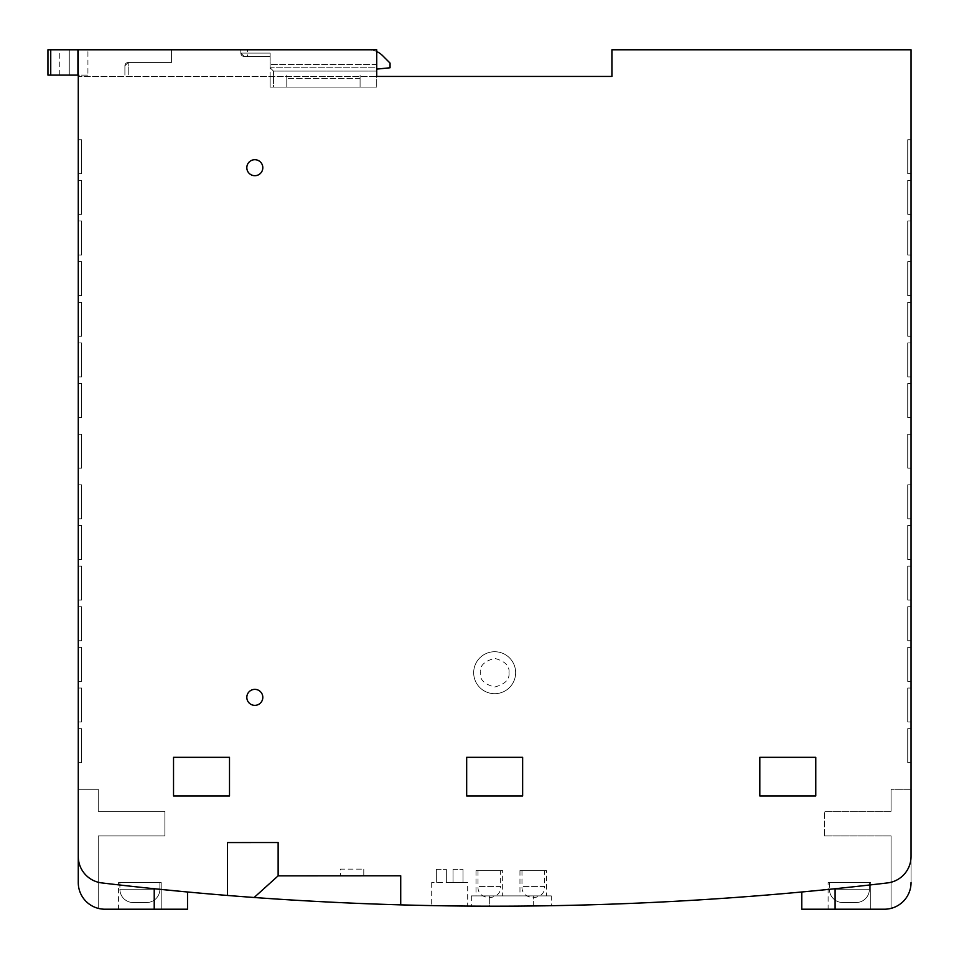 <?xml version="1.0" encoding="UTF-8"?>
<svg xmlns="http://www.w3.org/2000/svg" width="959" height="959" viewBox="0 0 959 959"><rect width="100%" height="100%" fill="white"/><g stroke="black" fill="none" stroke-linecap="round" stroke-linejoin="round"><path stroke-width="0.72" stroke-dasharray="4.79 3.6" d="M363.785 869.13L363.785 875.795L340.469 875.807L363.785 875.795L340.469 875.807L363.785 875.795L363.785 869.13L340.469 869.142L340.469 875.807L340.469 869.142L363.785 869.13M246.823 697.361A7.996 7.996 0 0 1 254.818 689.365A7.996 7.996 0 0 1 262.814 697.361A7.996 7.996 0 0 1 254.818 705.356A7.996 7.996 0 0 1 246.823 697.361M246.823 167.705A7.996 7.996 0 0 1 254.818 159.709A7.996 7.996 0 0 1 262.814 167.705A7.996 7.996 0 0 1 254.818 175.701A7.996 7.996 0 0 1 246.823 167.705M467.68 882.568L431.694 882.568L467.68 882.568L467.68 906.087M434.607 905.644L436.765 905.692M439.39 905.728L450.274 905.895M449.1 905.883L459.984 906.015M431.694 882.568L431.694 905.596M548.668 905.752L546.45 905.787M543.681 905.835L533.3 905.967A3328.126 3328.126 0 0 1 489.33 906.183A3328.126 3328.126 0 0 0 533.3 905.967L540.468 905.871M551.281 895.898L471.337 895.898L551.281 895.898L551.281 905.704M515.642 672.703A20.99 20.99 0 0 1 494.652 693.693A20.99 20.99 0 0 1 473.674 672.703A20.99 20.99 0 0 1 494.652 651.724A20.99 20.99 0 0 1 515.642 672.703A20.99 20.99 0 0 1 494.652 693.693A20.99 20.99 0 0 1 473.674 672.703A20.99 20.99 0 0 1 494.652 651.724A20.99 20.99 0 0 1 515.642 672.703A20.99 20.99 0 0 1 494.652 693.693A20.99 20.99 0 0 1 473.674 672.703A20.99 20.99 0 0 1 494.652 651.724A20.99 20.99 0 0 1 515.642 672.703M828.108 882.568L870.748 882.568L828.108 882.568L870.748 882.568L828.108 882.568L870.748 882.568L870.748 909.216L828.108 909.216L870.748 909.216L828.108 909.216L870.748 909.216L828.108 909.216L870.748 909.216L870.748 882.568L828.108 882.568L828.108 909.216M870.748 882.568L870.748 909.216M118.568 882.568L161.208 882.568L118.568 882.568L161.208 882.568L118.568 882.568L161.208 882.568L161.208 909.216L118.568 909.216L161.208 909.216L118.568 909.216L161.208 909.216L118.568 909.216L161.208 909.216L161.208 882.568L118.568 882.568L118.568 909.216M161.208 882.568L161.208 909.216M502.648 870.58L476 870.58L502.648 870.58L502.648 895.898L476 895.898L502.648 895.898M476 870.58L476 895.898M546.618 870.58L519.97 870.58L546.618 870.58L546.618 895.898L519.97 895.898L546.618 895.898M519.97 870.58L519.97 895.898M829.439 882.568L829.439 889.233A13.33 13.33 0 0 0 842.757 902.551L856.087 902.551A13.33 13.33 0 0 0 869.405 889.233L829.439 889.233L869.405 889.233L829.439 889.233L869.405 889.233L829.439 889.233L869.405 889.233L869.405 882.568L829.439 882.568L869.405 882.568L829.439 882.568L869.405 882.568L829.439 882.568L869.405 882.568L869.405 889.233L869.405 882.568M119.899 882.568L119.899 889.233A13.33 13.33 0 0 0 133.229 902.551L146.547 902.551A13.33 13.33 0 0 0 159.877 889.233L119.899 889.233L159.877 889.233L119.899 889.233L159.877 889.233L119.899 889.233L159.877 889.233L159.877 882.568L119.899 882.568L159.877 882.568L119.899 882.568L159.877 882.568L119.899 882.568L159.877 882.568L159.877 889.233L159.877 882.568M478.002 870.58L478.002 886.572C477.174 901.136 501.473 901.136 500.658 886.572L478.002 886.572L500.658 886.572L500.658 870.58L478.002 870.58L500.658 870.58M521.972 870.58L521.972 886.572C521.157 901.136 545.443 901.136 544.628 886.572L521.972 886.572L544.628 886.572L544.628 870.58L521.972 870.58L544.628 870.58M829.439 889.233A13.33 13.33 0 0 0 842.757 902.551L856.087 902.551L842.757 902.551A13.33 13.33 0 0 1 829.439 889.233M856.087 902.551A13.33 13.33 0 0 0 869.405 889.233A13.33 13.33 0 0 1 856.087 902.551L842.757 902.551M119.899 889.233A13.33 13.33 0 0 0 133.229 902.551L146.547 902.551L133.229 902.551A13.33 13.33 0 0 1 119.899 889.233M146.547 902.551A13.33 13.33 0 0 0 159.877 889.233A13.33 13.33 0 0 1 146.547 902.551L133.229 902.551M400.718 904.864L400.718 875.771L278.134 875.843L254.147 897.492M759.816 757.322L759.816 795.958L759.816 757.322L815.773 757.322L815.773 795.958L815.773 757.322L759.816 757.322L759.816 795.958L815.773 795.958L759.816 795.958M466.673 757.322L466.673 795.958M522.643 795.958L522.643 757.322M173.531 757.322L173.531 795.958L173.531 757.322L229.501 757.322L229.501 795.958L229.501 757.322L173.531 757.322L173.531 795.958L229.501 795.958L173.531 795.958M828.108 889.449L835.097 888.729A3328.126 3328.126 0 0 0 887.543 882.915A26.648 26.648 0 0 0 911.05 856.459A26.648 26.648 0 0 1 887.543 882.915A3328.126 3328.126 0 0 1 101.762 882.915A26.648 26.648 0 0 1 78.266 856.459L78.266 49.784L78.266 76.432L376.731 76.432L78.266 76.432L78.266 49.784L376.731 49.784L376.731 76.432L611.914 76.432L611.914 49.784L911.05 49.784L911.05 882.568A26.648 26.648 0 0 1 891.067 908.377A26.648 26.648 0 0 0 911.05 882.568A26.648 26.648 0 0 1 891.067 908.377L891.067 835.936L891.067 908.377A26.648 26.648 0 0 0 911.05 882.568A26.648 26.648 0 0 1 891.067 908.377A26.648 26.648 0 0 0 911.05 882.568A26.648 26.648 0 0 1 884.402 909.216L801.784 909.216M911.05 173.699L911.05 139.726L911.05 173.699L911.05 139.726L911.05 173.699L911.05 139.726L911.05 173.699L911.05 139.726L911.05 173.699L907.717 173.699L907.717 139.726L911.05 139.726L907.717 139.726L907.717 173.699L911.05 173.699L907.717 173.699L907.717 139.726L907.717 173.699L907.717 139.726L911.05 139.726L907.717 139.726L907.717 173.699L911.05 173.699L907.717 173.699L907.717 139.726L907.717 173.699L911.05 173.699M911.05 214.337L911.05 180.364L911.05 214.337L911.05 180.364L911.05 214.337L911.05 180.364L911.05 214.337L911.05 180.364L911.05 214.337L907.717 214.337L907.717 180.364L911.05 180.364L907.717 180.364L907.717 214.337L911.05 214.337L907.717 214.337L907.717 180.364L907.717 214.337L911.05 214.337L907.717 214.337L907.717 180.364L907.717 214.337L911.05 214.337L907.717 214.337L907.717 180.364L907.717 214.337L911.05 214.337M911.05 254.986L911.05 221.002L911.05 254.986L911.05 221.002L911.05 254.986L911.05 221.002L911.05 254.986L911.05 221.002L911.05 254.986L907.717 254.986L907.717 221.002L911.05 221.002L907.717 221.002L907.717 254.986L911.05 254.986L907.717 254.986L907.717 221.002L907.717 254.986L911.05 254.986L907.717 254.986L907.717 221.002L907.717 254.986L911.05 254.986L907.717 254.986L907.717 221.002L907.717 254.986L911.05 254.986M911.05 295.624L911.05 261.639L911.05 295.624L911.05 261.639L911.05 295.624L911.05 261.639L911.05 295.624L911.05 261.639L911.05 295.624L907.717 295.624L907.717 261.639L911.05 261.639L907.717 261.639L907.717 295.624L911.05 295.624L907.717 295.624L907.717 261.639L907.717 295.624L911.05 295.624L907.717 295.624L907.717 261.639L907.717 295.624L911.05 295.624L907.717 295.624L907.717 261.639L907.717 295.624L911.05 295.624M911.05 336.261L911.05 302.289L911.05 336.261L911.05 302.289L911.05 336.261L911.05 302.289L911.05 336.261L911.05 302.289L911.05 336.261L907.717 336.261L907.717 302.289L911.05 302.289L907.717 302.289L907.717 336.261L911.05 336.261L907.717 336.261L907.717 302.289L907.717 336.261L911.05 336.261L907.717 336.261L907.717 302.289L907.717 336.261L911.05 336.261L907.717 336.261L907.717 302.289L907.717 336.261L911.05 336.261M911.05 376.899L911.05 342.926L911.05 376.899L911.05 342.926L911.05 376.899L911.05 342.926L911.05 376.899L911.05 342.926L911.05 376.899L907.717 376.899L907.717 342.926L911.05 342.926L907.717 342.926L907.717 376.899L911.05 376.899L907.717 376.899L907.717 342.926L907.717 376.899L911.05 376.899L907.717 376.899L907.717 342.926L907.717 376.899L911.05 376.899L907.717 376.899L907.717 342.926L907.717 376.899L911.05 376.899M911.05 417.537L911.05 383.564L911.05 417.537L911.05 383.564L911.05 417.537L911.05 383.564L911.05 417.537L911.05 383.564L911.05 417.537L907.717 417.537L907.717 383.564L911.05 383.564L907.717 383.564L907.717 417.537L911.05 417.537L907.717 417.537L907.717 383.564L907.717 417.537L911.05 417.537L907.717 417.537L907.717 383.564L907.717 417.537L911.05 417.537L907.717 417.537L907.717 383.564L907.717 417.537L911.05 417.537M911.05 468.172L911.05 434.199L911.05 468.172L911.05 434.199L911.05 468.172L911.05 434.199L911.05 468.172L911.05 434.199L911.05 468.172L907.717 468.172L907.717 434.199L911.05 434.199L907.717 434.199L907.717 468.172L907.717 434.199L911.05 434.199L907.717 434.199L907.717 468.172L911.05 468.172L907.717 468.172L907.717 434.199L907.717 468.172L907.717 434.199L911.05 434.199L907.717 434.199L907.717 468.172L911.05 468.172M911.05 518.807L911.05 484.834L911.05 518.807L911.05 484.834L911.05 518.807L911.05 484.834L911.05 518.807L911.05 484.834L911.05 518.807L907.717 518.807L907.717 484.834L911.05 484.834L907.717 484.834L907.717 518.807L907.717 484.834L911.05 484.834L907.717 484.834L907.717 518.807L911.05 518.807L907.717 518.807L907.717 484.834L907.717 518.807L907.717 484.834L911.05 484.834L907.717 484.834L907.717 518.807L911.05 518.807M911.05 559.445L911.05 525.472L911.05 559.445L911.05 525.472L911.05 559.445L911.05 525.472L911.05 559.445L911.05 525.472L911.05 559.445L907.717 559.445L907.717 525.472L911.05 525.472L907.717 525.472L907.717 559.445L907.717 525.472L911.05 525.472L907.717 525.472L907.717 559.445L907.717 525.472L911.05 525.472L907.717 525.472L907.717 559.445L907.717 525.472L911.05 525.472L907.717 525.472L907.717 559.445L911.05 559.445M911.05 600.082L911.05 566.11L911.05 600.082L911.05 566.11L911.05 600.082L911.05 566.11L911.05 600.082L911.05 566.11L911.05 600.082L907.717 600.082L907.717 566.11L911.05 566.11L907.717 566.11L907.717 600.082L907.717 566.11L911.05 566.11L907.717 566.11L907.717 600.082L907.717 566.11L911.05 566.11L907.717 566.11L907.717 600.082L907.717 566.11L911.05 566.11L907.717 566.11L907.717 600.082L911.05 600.082M911.05 640.732L911.05 606.747L911.05 640.732L911.05 606.747L911.05 640.732L911.05 606.747L911.05 640.732L911.05 606.747L911.05 640.732L907.717 640.732L907.717 606.747L911.05 606.747L907.717 606.747L907.717 640.732L907.717 606.747L911.05 606.747L907.717 606.747L907.717 640.732L907.717 606.747L911.05 606.747L907.717 606.747L907.717 640.732L907.717 606.747L911.05 606.747L907.717 606.747L907.717 640.732L911.05 640.732M911.05 681.37L911.05 647.385L911.05 681.37L911.05 647.385L911.05 681.37L911.05 647.385L911.05 681.37L911.05 647.385L911.05 681.37L907.717 681.37L907.717 647.385L911.05 647.385L907.717 647.385L907.717 681.37L907.717 647.385L911.05 647.385L907.717 647.385L907.717 681.37L907.717 647.385L911.05 647.385L907.717 647.385L907.717 681.37L907.717 647.385L911.05 647.385L907.717 647.385L907.717 681.37L911.05 681.37M911.05 722.007L911.05 688.035L911.05 722.007L911.05 688.035L911.05 722.007L911.05 688.035L911.05 722.007L911.05 688.035L911.05 722.007L907.717 722.007L907.717 688.035L911.05 688.035L907.717 688.035L907.717 722.007L907.717 688.035L911.05 688.035L907.717 688.035L907.717 722.007L907.717 688.035L911.05 688.035L907.717 688.035L907.717 722.007L907.717 688.035L911.05 688.035L907.717 688.035L907.717 722.007L911.05 722.007M911.05 762.645L911.05 728.672L911.05 762.645L911.05 728.672L911.05 762.645L911.05 728.672L911.05 762.645L911.05 728.672L911.05 762.645L907.717 762.645L907.717 728.672L911.05 728.672L907.717 728.672L907.717 762.645L907.717 728.672L911.05 728.672L907.717 728.672L907.717 762.645L907.717 728.672L911.05 728.672L907.717 728.672L907.717 762.645L907.717 728.672L911.05 728.672L907.717 728.672L907.717 762.645L911.05 762.645M911.05 789.293L891.067 789.293L891.067 811.278L824.44 811.278L891.067 811.278L891.067 789.293L911.05 789.293L891.067 789.293L891.067 811.278L891.067 789.293L911.05 789.293L891.067 789.293L911.05 789.293L911.05 882.568M802.563 891.918L806.759 891.522M811.494 891.079L816.672 890.575M821.911 890.06L823.625 889.892M911.05 856.459A26.648 26.648 0 0 1 887.543 882.915A3328.126 3328.126 0 0 1 835.097 888.729L821.144 890.144M78.266 856.459A26.648 26.648 0 0 0 101.762 882.915A26.648 26.648 0 0 1 78.266 856.459L78.266 882.568A26.648 26.648 0 0 0 98.25 908.377A26.648 26.648 0 0 1 78.266 882.568A26.648 26.648 0 0 0 98.25 908.377A26.648 26.648 0 0 1 78.266 882.568L78.266 789.293L98.25 789.293L98.25 811.278L164.876 811.278L164.876 835.936L98.25 835.936L98.25 908.377A26.648 26.648 0 0 1 78.266 882.568A26.648 26.648 0 0 0 104.915 909.216L154.219 909.216L154.219 888.729A3328.126 3328.126 0 0 1 101.762 882.915A3328.126 3328.126 0 0 0 154.219 888.729L172.644 890.575M186.741 891.918L185.147 891.774M177.811 891.079L182.737 891.546M464.767 906.051L462.61 906.039M485.458 906.183L482.665 906.171M475.856 906.135L481.933 906.171M485.853 906.183L489.33 906.183L489.33 895.898L489.33 906.183M543.657 905.835L545.575 905.799M278.134 842.529L227.499 842.565L227.499 895.454M78.266 728.672L78.266 762.645L78.266 728.672L78.266 762.645L78.266 728.672L78.266 762.645L78.266 728.672L78.266 762.645L78.266 728.672L81.599 728.672L78.266 728.672L81.599 728.672L81.599 762.645L78.266 762.645L81.599 762.645L81.599 728.672L78.266 728.672L81.599 728.672L81.599 762.645L78.266 762.645L81.599 762.645L81.599 728.672L78.266 728.672L81.599 728.672L81.599 762.645L81.599 728.672L78.266 728.672M78.266 688.035L78.266 722.007L78.266 688.035L78.266 722.007L78.266 688.035L78.266 722.007L78.266 688.035L78.266 722.007L78.266 688.035L81.599 688.035L78.266 688.035L81.599 688.035L81.599 722.007L78.266 722.007L81.599 722.007L81.599 688.035L78.266 688.035L81.599 688.035L81.599 722.007L78.266 722.007L81.599 722.007L81.599 688.035L78.266 688.035L81.599 688.035L81.599 722.007L81.599 688.035L78.266 688.035M78.266 647.385L78.266 681.37L78.266 647.385L78.266 681.37L78.266 647.385L78.266 681.37L78.266 647.385L78.266 681.37L78.266 647.385L81.599 647.385L78.266 647.385L81.599 647.385L81.599 681.37L78.266 681.37L81.599 681.37L81.599 647.385L78.266 647.385L81.599 647.385L81.599 681.37L78.266 681.37L81.599 681.37L81.599 647.385L78.266 647.385L81.599 647.385L81.599 681.37L81.599 647.385L78.266 647.385M78.266 606.747L78.266 640.732L78.266 606.747L78.266 640.732L78.266 606.747L78.266 640.732L78.266 606.747L78.266 640.732L78.266 606.747L81.599 606.747L78.266 606.747L81.599 606.747L81.599 640.732L78.266 640.732L81.599 640.732L81.599 606.747L78.266 606.747L81.599 606.747L81.599 640.732L78.266 640.732L81.599 640.732L81.599 606.747L78.266 606.747L81.599 606.747L81.599 640.732L81.599 606.747L78.266 606.747M78.266 566.11L78.266 600.082L78.266 566.11L78.266 600.082L78.266 566.11L78.266 600.082L78.266 566.11L78.266 600.082L78.266 566.11L81.599 566.11L78.266 566.11L81.599 566.11L81.599 600.082L78.266 600.082L81.599 600.082L81.599 566.11L78.266 566.11L81.599 566.11L81.599 600.082L78.266 600.082L81.599 600.082L81.599 566.11L78.266 566.11L81.599 566.11L81.599 600.082L81.599 566.11L78.266 566.11M78.266 525.472L78.266 559.445L78.266 525.472L78.266 559.445L78.266 525.472L78.266 559.445L78.266 525.472L78.266 559.445L78.266 525.472L81.599 525.472L78.266 525.472L81.599 525.472L81.599 559.445L78.266 559.445L81.599 559.445L81.599 525.472L78.266 525.472L81.599 525.472L81.599 559.445L78.266 559.445L81.599 559.445L81.599 525.472L78.266 525.472L81.599 525.472L81.599 559.445L81.599 525.472L78.266 525.472M78.266 484.834L78.266 518.807L78.266 484.834L78.266 518.807L78.266 484.834L78.266 518.807L78.266 484.834L78.266 518.807L78.266 484.834L81.599 484.834L78.266 484.834L81.599 484.834L81.599 518.807L78.266 518.807L81.599 518.807L81.599 484.834L78.266 484.834L81.599 484.834L81.599 518.807L78.266 518.807L81.599 518.807L81.599 484.834L78.266 484.834L81.599 484.834L81.599 518.807L81.599 484.834L78.266 484.834M78.266 434.199L78.266 468.172L78.266 434.199L78.266 468.172L78.266 434.199L78.266 468.172L78.266 434.199L78.266 468.172L78.266 434.199L81.599 434.199L78.266 434.199L81.599 434.199L81.599 468.172L78.266 468.172L81.599 468.172L81.599 434.199L78.266 434.199L81.599 434.199L81.599 468.172L78.266 468.172L81.599 468.172L81.599 434.199L78.266 434.199L81.599 434.199L81.599 468.172L81.599 434.199L78.266 434.199M78.266 383.564L78.266 417.537L78.266 383.564L78.266 417.537L78.266 383.564L78.266 417.537L78.266 383.564L78.266 417.537L78.266 383.564L81.599 383.564L81.599 417.537L78.266 417.537L81.599 417.537L78.266 417.537L81.599 417.537L81.599 383.564L78.266 383.564L81.599 383.564L81.599 417.537L78.266 417.537L81.599 417.537L81.599 383.564L78.266 383.564L81.599 383.564L78.266 383.564L81.599 383.564L81.599 417.537L81.599 383.564L78.266 383.564M78.266 342.926L78.266 376.899L78.266 342.926L78.266 376.899L78.266 342.926L78.266 376.899L78.266 342.926L78.266 376.899L78.266 342.926L81.599 342.926L81.599 376.899L78.266 376.899L81.599 376.899L78.266 376.899L81.599 376.899L81.599 342.926L78.266 342.926L81.599 342.926L81.599 376.899L78.266 376.899L81.599 376.899L81.599 342.926L78.266 342.926L81.599 342.926L78.266 342.926L81.599 342.926L81.599 376.899L81.599 342.926L78.266 342.926M78.266 302.289L78.266 336.261L78.266 302.289L78.266 336.261L78.266 302.289L78.266 336.261L78.266 302.289L78.266 336.261L78.266 302.289L81.599 302.289L81.599 336.261L78.266 336.261L81.599 336.261L78.266 336.261L81.599 336.261L81.599 302.289L78.266 302.289L81.599 302.289L81.599 336.261L78.266 336.261L81.599 336.261L81.599 302.289L78.266 302.289L81.599 302.289L78.266 302.289L81.599 302.289L81.599 336.261L81.599 302.289L78.266 302.289M78.266 261.639L78.266 295.624L78.266 261.639L78.266 295.624L78.266 261.639L78.266 295.624L78.266 261.639L78.266 295.624L78.266 261.639L81.599 261.639L81.599 295.624L78.266 295.624L81.599 295.624L78.266 295.624L81.599 295.624L81.599 261.639L78.266 261.639L81.599 261.639L81.599 295.624L78.266 295.624L81.599 295.624L81.599 261.639L78.266 261.639L81.599 261.639L78.266 261.639L81.599 261.639L81.599 295.624L81.599 261.639L78.266 261.639M78.266 221.002L78.266 254.986L78.266 221.002L78.266 254.986L78.266 221.002L78.266 254.986L78.266 221.002L78.266 254.986L78.266 221.002L81.599 221.002L81.599 254.986L78.266 254.986L81.599 254.986L78.266 254.986L81.599 254.986L81.599 221.002L78.266 221.002L81.599 221.002L81.599 254.986L78.266 254.986L81.599 254.986L81.599 221.002L78.266 221.002L81.599 221.002L78.266 221.002L81.599 221.002L81.599 254.986L81.599 221.002L78.266 221.002M78.266 180.364L78.266 214.337L78.266 180.364L78.266 214.337L78.266 180.364L78.266 214.337L78.266 180.364L78.266 214.337L78.266 180.364L81.599 180.364L81.599 214.337L78.266 214.337L81.599 214.337L78.266 214.337L81.599 214.337L81.599 180.364L78.266 180.364L81.599 180.364L81.599 214.337L78.266 214.337L81.599 214.337L81.599 180.364L78.266 180.364L81.599 180.364L78.266 180.364L81.599 180.364L81.599 214.337L81.599 180.364L78.266 180.364M78.266 139.726L78.266 173.699L78.266 139.726L78.266 173.699L78.266 139.726L78.266 173.699L78.266 139.726L78.266 173.699L78.266 139.726L81.599 139.726L81.599 173.699L78.266 173.699L81.599 173.699L78.266 173.699L81.599 173.699L81.599 139.726L78.266 139.726L81.599 139.726L81.599 173.699L78.266 173.699L81.599 173.699L81.599 139.726L78.266 139.726L81.599 139.726L78.266 139.726L81.599 139.726L81.599 173.699L81.599 139.726L78.266 139.726M78.266 882.568L78.266 789.293L98.25 789.293L78.266 789.293L98.25 789.293L98.25 811.278L98.25 789.293L98.25 811.278L164.876 811.278L98.25 811.278L98.25 789.293L78.266 789.293L98.25 789.293L98.25 811.278L164.876 811.278L164.876 835.936L164.876 811.278L98.25 811.278L164.876 811.278L164.876 835.936L98.25 835.936L164.876 835.936L164.876 811.278L164.876 835.936L98.25 835.936L98.25 908.377L98.25 835.936L164.876 835.936L98.25 835.936L98.25 908.377A26.648 26.648 0 0 1 78.266 882.568L78.266 789.293M376.731 49.784L78.266 49.784L376.731 49.784L376.731 76.432L376.731 49.784M911.05 139.726L907.717 139.726L911.05 139.726M911.05 180.364L907.717 180.364L911.05 180.364M911.05 221.002L907.717 221.002L911.05 221.002M911.05 261.639L907.717 261.639L911.05 261.639M911.05 302.289L907.717 302.289L911.05 302.289M911.05 342.926L907.717 342.926L911.05 342.926M911.05 383.564L907.717 383.564L911.05 383.564M911.05 434.199L907.717 434.199L911.05 434.199M911.05 484.834L907.717 484.834L911.05 484.834M824.44 835.936L891.067 835.936L824.44 835.936L824.44 811.278L824.44 835.936L891.067 835.936L891.067 908.377L891.067 835.936L824.44 835.936L824.44 811.278L824.44 835.936L891.067 835.936L891.067 908.377L891.067 835.936L824.44 835.936L824.44 811.278L891.067 811.278L824.44 811.278L824.44 835.936M891.067 811.278L824.44 811.278L891.067 811.278L891.067 789.293L891.067 811.278M187.52 891.99L187.52 909.216L154.219 909.216M81.599 173.699L78.266 173.699L81.599 173.699L81.599 139.726L81.599 173.699M81.599 180.364L81.599 214.337L78.266 214.337L81.599 214.337L81.599 180.364M81.599 221.002L81.599 254.986L78.266 254.986L81.599 254.986L81.599 221.002M81.599 261.639L81.599 295.624L78.266 295.624L81.599 295.624L81.599 261.639M81.599 302.289L81.599 336.261L78.266 336.261L81.599 336.261L81.599 302.289M81.599 342.926L81.599 376.899L78.266 376.899L81.599 376.899L81.599 342.926M81.599 383.564L81.599 417.537L78.266 417.537L81.599 417.537L81.599 383.564M78.266 468.172L81.599 468.172L78.266 468.172M81.599 434.199L81.599 468.172L81.599 434.199M78.266 518.807L81.599 518.807L78.266 518.807M81.599 484.834L81.599 518.807L81.599 484.834M78.266 559.445L81.599 559.445L78.266 559.445L81.599 559.445L81.599 525.472L81.599 559.445L78.266 559.445M78.266 600.082L81.599 600.082L78.266 600.082L81.599 600.082L81.599 566.11L81.599 600.082L78.266 600.082M78.266 640.732L81.599 640.732L78.266 640.732L81.599 640.732L81.599 606.747L81.599 640.732L78.266 640.732M78.266 681.37L81.599 681.37L78.266 681.37L81.599 681.37L81.599 647.385L81.599 681.37L78.266 681.37M78.266 722.007L81.599 722.007L78.266 722.007L81.599 722.007L81.599 688.035L81.599 722.007L78.266 722.007M78.266 762.645L81.599 762.645L78.266 762.645L81.599 762.645L81.599 728.672L81.599 762.645L78.266 762.645M815.773 795.958L815.773 757.322M229.501 795.958L229.501 757.322M446.355 882.568L463.005 882.568L446.355 882.568L446.355 869.25L446.355 882.568M436.357 869.25L446.355 869.25L436.357 869.25L436.357 882.568L436.357 869.25M453.02 869.25L463.005 869.25L453.02 869.25L453.02 882.568L453.02 869.25M463.005 869.25L463.005 882.568L463.005 869.25M47.95 49.784L77.931 49.784L77.931 75.102L87.928 75.102L87.928 49.784L77.931 49.784L77.931 75.102L69.264 75.102L69.264 49.784L77.931 49.784L59.278 49.784L69.264 49.784L69.264 75.102L59.278 75.102L69.264 75.102L69.264 49.784L69.264 75.102L77.931 75.102L77.931 49.784L87.928 49.784M247.482 49.784L368.46 49.784L240.829 49.784L247.482 49.784L247.482 53.117L247.482 49.784M87.928 75.102L77.931 75.102L77.931 49.784L240.829 49.784L78.266 49.784M47.95 75.102L78.266 75.102M270.138 53.117L270.138 64.445L270.138 53.117L270.138 56.449L244.149 56.449A3.333 3.333 0 0 1 240.829 53.117L240.829 49.784L240.829 53.117L240.829 49.784L240.829 53.117L244.149 56.449L270.138 56.449L270.138 75.102L270.138 56.449L247.482 56.449L270.138 56.449L270.138 53.117L247.482 53.117L270.138 53.117M376.731 69.108L376.731 64.445L376.731 69.108L390.061 67.765L390.061 63.102L382.593 55.634A19.983 19.983 0 0 0 368.46 49.784A19.983 19.983 0 0 1 376.731 51.582M171.541 62.443L128.23 62.443L171.541 62.443L171.541 49.784L171.541 62.443L128.23 62.443A3.333 3.333 0 0 0 124.898 65.775A3.333 3.333 0 0 1 128.23 62.443L171.541 62.443L171.541 49.784L171.541 62.443M124.898 75.102L124.898 65.775L124.898 75.102M77.931 49.784L77.931 75.102M50.743 49.784L50.743 75.102M244.149 56.449L247.482 56.449L247.482 53.117L247.482 56.449L244.149 56.449A3.333 3.333 0 0 1 240.829 53.117L247.482 53.117L240.829 53.117L244.149 56.449L240.829 53.117M286.789 87.089L286.789 75.102L286.789 87.089L270.138 87.089L360.081 87.089L360.081 75.102L360.081 87.089L376.731 87.089L286.789 87.089L286.789 75.102L286.789 87.089M270.138 75.102L270.138 87.089L270.138 75.102M376.731 71.098L273.471 71.098L273.471 87.089L376.731 87.089L270.138 87.089L273.471 87.089L273.471 71.098L270.138 67.765L376.731 67.765L270.138 67.765L270.138 87.089L270.138 67.765L376.731 67.765L376.731 64.445L376.731 67.765L270.138 67.765L270.138 64.445L270.138 67.765L273.471 71.098L376.731 71.098L376.731 67.765L376.731 87.089L376.731 76.432M128.23 62.443L124.898 65.775L128.23 62.443L128.23 75.102L128.23 62.443M360.081 87.089L360.081 78.434L360.081 87.089M533.3 905.967L533.3 895.898L533.3 905.967M835.097 888.729L835.097 909.216M508.977 672.703C509.792 665.93 505.021 661.159 494.652 658.377C484.295 661.159 479.524 665.93 480.327 672.703C479.524 679.475 484.295 684.258 494.652 687.028C505.021 684.258 509.792 679.475 508.977 672.703M376.731 64.445L270.138 64.445L376.731 64.445M360.081 78.434L286.789 78.434L360.081 78.434M471.337 895.898L471.337 906.111M59.278 75.102L59.278 49.784"/><path stroke-width="1.44" d="M246.823 697.361A7.996 7.996 0 0 1 254.818 689.365A7.996 7.996 0 0 1 262.814 697.361A7.996 7.996 0 0 1 254.818 705.356A7.996 7.996 0 0 1 246.823 697.361M246.823 167.705A7.996 7.996 0 0 1 254.818 159.709A7.996 7.996 0 0 1 262.814 167.705A7.996 7.996 0 0 1 254.818 175.701A7.996 7.996 0 0 1 246.823 167.705M449.1 905.883L434.607 905.644M436.765 905.692L439.39 905.728M450.274 905.895L464.767 906.051M545.575 905.799L548.668 905.752M546.45 905.787L543.681 905.835M400.718 904.864A3328.126 3328.126 0 0 1 254.147 897.492L278.134 875.843L400.718 875.771L400.718 904.864A3328.126 3328.126 0 0 0 887.543 882.915A26.648 26.648 0 0 0 911.05 856.459L911.05 49.784L611.914 49.784L611.914 76.432L376.731 76.432L376.731 49.784L78.266 49.784L78.266 856.459A26.648 26.648 0 0 0 101.762 882.915A3328.126 3328.126 0 0 0 227.499 895.454L227.499 842.565L278.134 842.529L278.134 875.843L278.134 842.529M759.816 795.958L759.816 757.322L815.773 757.322L815.773 795.958L759.816 795.958L815.773 795.958M522.643 795.958L466.673 795.958L466.673 757.322L522.643 757.322L522.643 795.958L466.673 795.958M229.501 795.958L173.531 795.958L173.531 757.322L229.501 757.322L229.501 795.958L173.531 795.958M815.773 757.322L759.816 757.322M522.643 757.322L466.673 757.322M229.501 757.322L173.531 757.322M911.05 789.293L911.05 856.459M821.144 890.144L802.563 891.918M806.759 891.522L811.494 891.079M816.672 890.575L821.911 890.06M823.625 889.892L828.108 889.449M227.499 895.454A3328.126 3328.126 0 0 0 254.147 897.492M182.737 891.546L186.741 891.918M185.147 891.774L154.219 888.729L154.219 909.216L104.915 909.216A26.648 26.648 0 0 1 78.266 882.568L78.266 789.293M172.644 890.575L177.811 891.079M462.61 906.039L459.984 906.015M489.33 906.183L485.458 906.183M482.665 906.171L475.856 906.135M481.933 906.171L485.853 906.183M540.468 905.871L543.657 905.835M78.266 856.459L78.266 882.568M911.05 882.568A26.648 26.648 0 0 1 884.402 909.216L801.784 909.216L801.784 891.99L801.784 909.216M187.52 891.99L187.52 909.216L154.219 909.216M78.266 49.784L47.95 49.784L47.95 75.102L78.266 75.102M376.731 51.582A19.983 19.983 0 0 1 382.593 55.634L390.061 63.102L390.061 67.765L376.731 69.108M50.743 49.784L50.743 75.102M77.931 49.784L77.931 75.102M376.731 76.432L376.731 71.098M835.097 909.216L835.097 888.729"/></g></svg>
